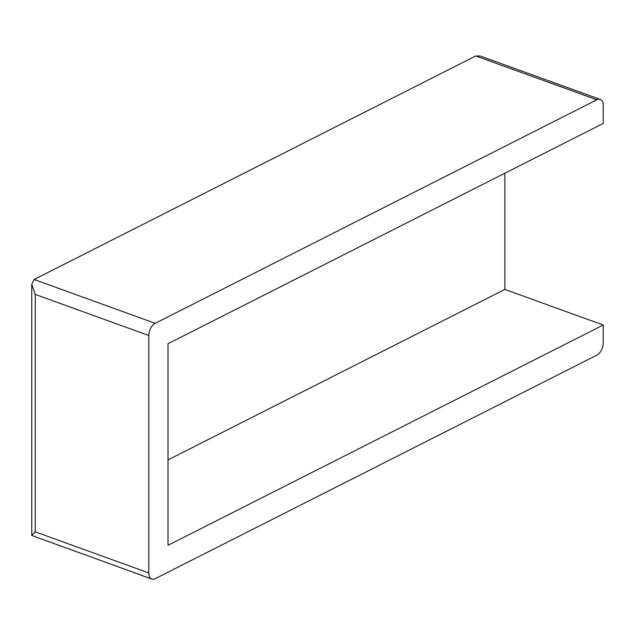 <?xml version="1.0" encoding="UTF-8"?>
<svg xmlns="http://www.w3.org/2000/svg" width="635" height="635" viewBox="0 0 635 635"><rect width="100%" height="100%" fill="white"/><g stroke="black" fill="none" stroke-linecap="round" stroke-linejoin="round"><path stroke-width="0.95" d="M168.013 459.899L504.841 289.417L504.841 173.244M504.841 289.417L603.25 325.025L603.25 342.948A9.914 5.786 109.9 0 1 596.852 355.148L155.218 578.668A9.914 5.786 109.9 0 1 151.844 579.033A9.914 5.786 109.9 0 1 148.812 572.953L148.812 335.518L35.266 294.434L31.75 284.353L34.092 279.495L155.218 323.318A9.914 5.786 109.9 0 0 148.812 335.518M603.25 325.025L168.013 545.314L168.013 343.718L603.25 123.428L603.25 105.513A9.914 5.786 109.9 0 0 600.226 99.425A9.914 5.786 109.9 0 0 596.852 99.79L155.218 323.318M596.852 99.79L475.726 55.967L34.092 279.495M151.844 579.033L31.75 535.472L35.266 531.868L148.812 572.953M475.726 55.967L480.235 56.015L600.226 99.425M35.266 294.434L35.266 531.868M31.75 284.353L31.75 535.472"/></g></svg>
